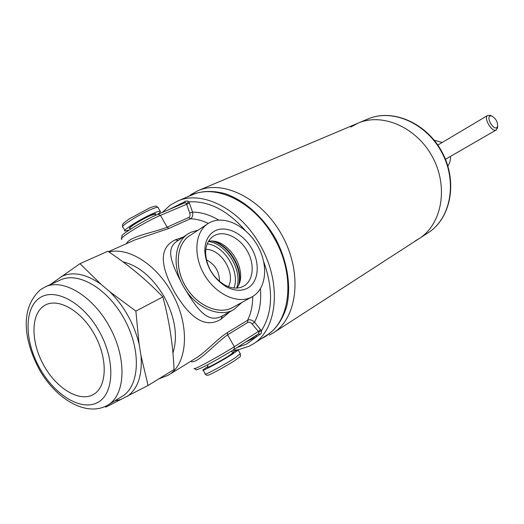 <?xml version="1.0" encoding="UTF-8"?>
<svg xmlns="http://www.w3.org/2000/svg" width="524" height="524" viewBox="0 0 524 524"><rect width="100%" height="100%" fill="white"/><g stroke="black" fill="none" stroke-linecap="round" stroke-linejoin="round"><path stroke-width="0.79" d="M190.356 194.935L197.954 190.71C223.781 179.221 263.179 199.343 282.836 236.828C302.774 274.17 297.246 318.061 273.22 332.95L419.128 238.603C441.745 224.436 448.773 187.468 432.752 157.508C416.993 127.404 382.474 112.418 358.043 123.153C382.474 112.418 416.993 127.404 432.752 157.508C448.773 187.468 441.745 224.436 419.128 238.603L415.486 240.719M273.22 332.95L269.349 335.163M232.722 352.161C236.848 350.078 238.675 349.37 238.204 350.045L232.944 353.811C221.96 360.918 200.325 372.551 203.024 369.924L207.792 366.486M129.218 229.977L125.131 231.045C121.018 231.123 141.781 218.141 153.879 213.124C157.174 211.729 159.263 211.087 160.134 211.192C161.032 211.395 160.108 212.521 157.377 214.565M243.726 286.117C238.093 289.104 231.687 288.698 224.521 284.892C212.875 277.406 206.574 266.801 205.624 253.079C205.742 245.016 208.5 239.272 213.884 235.846L215.05 235.217C225.038 230.318 239.966 237.916 247.38 251.206C254.933 264.423 253.446 280.668 243.739 286.104L243.726 286.117M247.78 288.03C241.453 291.423 234.248 290.977 226.152 286.687C212.986 278.224 205.867 266.238 204.792 250.727C204.989 240.896 208.539 234.202 215.436 230.632C226.702 225.182 243.464 233.789 251.795 248.736C260.284 263.592 258.679 281.879 247.78 288.03M252.581 296.551C266.611 288.397 268.498 264.797 257.592 245.697C246.876 226.499 225.353 215.253 210.655 222.143L208.559 223.263C194.98 231.195 192.688 255.326 204.543 275.074C216.216 294.933 238.63 304.66 252.221 296.754L252.581 296.551M122.924 261.849C138.912 265.76 152.7 277.458 164.287 296.951C175.213 317.714 178.088 336.421 172.92 353.071M158.805 378.891L168.243 375.23C187.919 364.259 190.441 325.037 171.682 292.602C156.106 264.24 128.197 246.869 108.972 252.024M162.322 212.436L170.005 205.297L177.354 201.183C201.819 189.76 240.267 208.906 260.192 245.206C282.213 282.993 277.556 329.655 252.968 344.091L249.273 346.194L238.23 349.783M237.785 349.855L232.551 350.373M177.354 201.183L192.007 194.974C216.438 183.583 254.533 202.257 274.111 237.903C295.759 275.008 290.879 321.035 266.349 335.471L252.968 344.091M177.525 240.909L177.512 240.916C164.844 248.697 171.656 264.129 183.282 286.163C196.618 308.4 207.229 324.14 222.045 316.057L233.665 309.697M229.846 311.787L220.905 319.286C204.445 329.288 189.23 316.66 174.387 291.92C160.698 266.382 158.287 248.068 175.18 239.907L183.4 237.005M168.243 375.23L196.349 357.872C205.69 352.167 218.181 338.104 227.383 332.609L247.544 320.315C249.738 319.273 252.051 319.876 254.474 322.116L261.417 330.788L261.358 333.061L260.513 334.122L256.943 336.382L245.239 342.323M241.819 302.479L233.979 309.527C219.451 318.35 194.882 307.575 183.282 286.163C171.61 266.028 174.643 241.433 188.778 233.442L191.07 232.211L198.118 230.154M178.494 205.487L185.339 201.196L187.657 201.019L188.817 201.864L189.433 203.116L192.544 212.135C193.186 215.325 192.465 217.539 190.382 218.77L168.846 228.477L134.858 239.913L108.481 251.69M194.378 368.365C190.631 371.791 219.628 356.11 234.307 346.731L227.613 334.823C215.561 343.069 196.552 365.202 190.71 361.357M260.415 288.776C261.469 301.824 259.491 312.939 254.474 322.116L252.182 324.029C250.721 322.339 249.247 321.821 247.747 322.476L227.613 334.823L227.383 332.609M126.35 243.712C129.474 236.239 154.894 232.283 167.11 227.193L160.462 215.364C144.382 222.124 116.479 239.488 121.974 239.226M168.846 228.477L167.11 227.193L188.666 217.519C190.048 216.654 190.395 215.181 189.727 213.091L186.4 203.404L184.815 202.801M234.215 349.318L258.699 333.755L258.843 332.052L252.182 324.029M260.651 329.583L258.358 331.515L234.307 346.731L234.13 349.377L258.699 333.755L260.277 334.292M263.775 261.908C273.535 289.602 272.749 312.559 261.417 330.788L258.843 332.052M237.254 347.392L246.47 344.176L256.943 336.382L255.804 335.596M168.957 209.587L181.926 203.122L182.07 203.954M185.339 201.196L185.011 202.69M245.278 230.475C227.259 210.17 208.441 200.633 188.817 201.864L186.4 203.404M189.433 203.116L160.462 215.364L158.078 214.283M218.724 220.08C209.797 214.774 201.065 212.128 192.544 212.135L189.727 213.091M206.404 259.793C215.082 264.365 219.432 271.556 219.451 281.362M208.644 241.099L211.827 241.007C229.918 241.217 246.987 269.958 238.4 285.737L237.038 288.069M205.84 249.404C221.148 248.808 236.029 273.43 228.385 286.687M350.798 127.037L358.043 123.153L197.954 190.71M497.584 127.201L496.274 129.939C491.931 132.775 483.095 117.592 487.798 115.372L490.733 115.588M496.759 127.712L497.695 126.35C497.695 121.699 495.665 118.228 491.591 115.928L490.045 116.001C486.141 117.605 493.228 129.985 496.759 127.712M434.206 140.216L442.21 142.476M450.476 156.401C450.679 160.089 449.808 163.298 447.863 166.029M97.359 402.642C114.16 394.402 115.725 360.564 99.239 331.345C82.995 301.988 54.221 286.995 39.189 298.274C23.901 309.134 24.661 341.347 39.601 367.959C54.326 394.696 80.788 411.333 97.359 402.642M105.042 406.545L105.835 407.122L148.082 385.487L141.015 355.717L139.096 344.071L135.873 311.099L109.837 291.77L101.093 284.336L79.989 263.677L50.16 284.663M79.989 263.677L107.839 251.258C128.288 264.784 146.628 280.006 162.859 296.918C169.219 320.269 172.953 344.464 174.06 369.505L148.082 385.487M135.873 311.099L162.859 296.918M261.699 338.465L263.343 337.692C274.524 331.397 282.325 320.93 286.752 306.298C291.383 286.314 287.421 261.273 275.762 239.029C263.408 217.172 244.636 200.456 225.523 193.795C210.976 189.806 198.111 190.913 186.917 197.129M240.254 353.693L235.178 357.787C224.226 364.953 202.572 376.553 205.225 373.854L203.168 370.193M233.226 352.449L229.538 355.383C221.397 360.65 205.5 369.178 207.773 367.082L207.832 364.632M231.136 351.25L233.298 352.488C234.385 352.2 233.187 353.176 229.709 355.423C221.495 360.735 205.441 369.354 207.648 367.285M124.823 230.501L122.944 227.154C118.797 227.154 139.535 214.133 151.665 209.174C154.966 207.799 157.062 207.17 157.947 207.294L158.255 207.838M130.856 228.909L130.103 228.477C126.395 228.89 141.781 219.183 150.886 215.403L155.615 214.002L155.602 214.539M129.978 228.471C125.858 229.08 141.585 219.117 150.938 215.226C154.901 213.576 156.453 213.334 155.602 214.506M190.566 235.138C176.627 242.881 173.863 266.913 185.581 286.464C197.103 306.127 219.648 315.468 233.265 307.202L233.684 306.953M207.222 224.141L190.16 235.407C176.555 243.385 174.04 267.175 185.64 286.497C197.063 305.931 219.274 315.297 232.911 307.378L251.978 296.892M175.18 239.907L178.343 240.365M220.905 319.286L222.51 315.802M247.747 322.476L247.544 320.315C250.983 313.542 252.712 305.59 252.725 296.466M208.342 223.394C202.205 220.499 196.218 218.953 190.382 218.77L188.666 217.519M234.038 349.429L234.13 349.377C225.379 354.951 209.718 363.859 202.028 367.632C193.9 370.946 197.443 369.944 194.561 368.68M213.478 241.171C229.401 245.579 242.73 267.633 239.226 283.759M211.873 241.007C228.687 244.872 243.025 268.596 238.623 285.252M208.441 241.433C226.735 243.876 242.998 270.79 236.652 288.089M207.268 243.83C224.685 245.861 240.293 271.674 233.986 288.01M367.914 118.987C392.207 108.324 426.385 123.009 441.909 152.661C457.688 182.175 450.607 218.691 428.128 232.78C450.928 218.442 457.989 181.841 442.269 152.471C426.831 122.95 392.594 108.199 367.914 118.987L358.043 123.153M43.571 306.14C56.435 296.728 80.703 309.586 94.385 334.325C108.272 358.94 107.119 387.564 92.951 394.736C78.98 402.275 56.369 388.245 43.787 365.385C31.008 342.644 30.497 315.199 43.571 306.14C56.435 296.728 80.703 309.586 94.385 334.325C108.272 358.94 107.112 387.564 92.951 394.736C78.98 402.275 56.369 388.245 43.787 365.392C31.008 342.644 30.497 315.199 43.571 306.14M45.47 286.792C63.47 278.126 93.724 296.551 110.295 328.129C127.077 359.588 125.295 394.965 108.003 404.973L122.164 396.347C139.502 386.286 141.539 351.296 125.013 320.334C108.71 289.261 78.639 271.255 60.568 279.94L45.47 286.792L40.793 289.477M121.168 399.465L114.939 400.749M52.865 283.432L55.072 281.028M109.837 291.77C124.28 306.304 134.033 323.734 139.096 344.071M61.105 276.685C72.535 271.177 85.864 273.731 101.093 284.336M141.015 355.717C142.417 374.876 138.002 388.33 127.764 396.085M238.204 350.045L240.411 353.975C239.953 357.813 242.258 354.984 235.014 360.401C227.272 365.47 212.554 373.612 209.089 374.83C207.635 375.629 206.397 375.4 205.388 374.143M122.629 226.571C122.963 224.403 120.075 225.621 128.976 219.052L149.51 207.995C158.471 204.688 155.562 206.456 157.947 207.294L160.134 211.192M155.602 214.48L155.576 215.377M213.884 235.846L213.13 236.331M224.521 284.892L226.152 286.687M205.624 253.079L204.792 250.727M187.317 234.411L177.518 240.909M121.594 238.512L121.968 235.872C120.599 234.981 143.714 220.231 158.274 214.178L185.057 202.67M419.128 238.603L428.128 232.78M445.466 159.296L496.313 129.913M491.591 115.928L489.829 115.228M497.695 126.35L497.446 128.229M437.815 145.083L487.798 115.372M106.28 405.949L108.003 404.973M106.058 406.061C85.058 416.292 56.5 398.771 40.224 371.071C24.746 342.997 18.602 309.776 40.256 289.864"/></g></svg>
